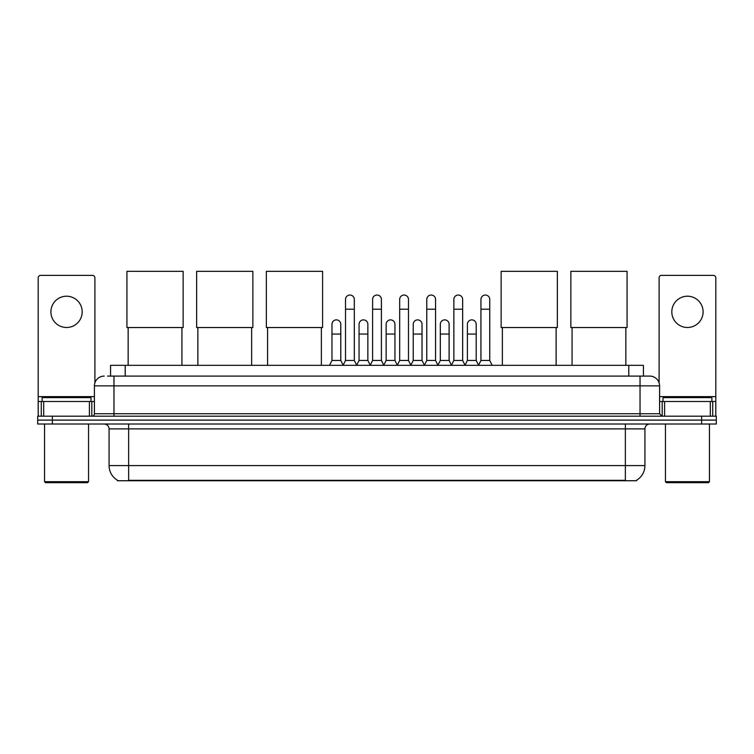 <?xml version="1.0" encoding="UTF-8"?>
<svg xmlns="http://www.w3.org/2000/svg" width="754" height="754" viewBox="0 0 754 754"><rect width="100%" height="100%" fill="white"/><g stroke="black" fill="none" stroke-linecap="round" stroke-linejoin="round"><path stroke-width="1.13" d="M110.555 376.095L110.555 365.341L643.445 365.341L643.445 376.095M636.612 480.241L636.612 480.722L117.388 480.722L117.388 480.241M117.539 480.326A17.116 17.116 0 0 1 109.076 465.567L128.632 465.567L128.632 480.326L625.368 480.326L625.368 465.567L644.924 465.567L644.924 428.894A4.892 4.892 0 0 1 649.807 424.012M109.076 465.567L109.076 428.894C108.793 425.925 107.162 424.295 104.193 424.012M636.461 480.326A17.116 17.116 0 0 0 644.924 465.567M52.365 416.189L716.3 416.189L716.3 420.101L37.7 420.101L37.7 424.012L52.365 424.012L52.365 420.101L37.7 420.101L37.7 416.189L52.365 416.189L52.365 420.101L716.3 420.101L716.3 424.012L52.365 424.012M107.841 376.095L649.807 376.095A9.774 9.774 0 0 1 659.59 385.869L659.59 413.739L662.031 416.189M107.615 376.095L113.967 376.095L113.967 385.869L94.41 385.869L94.41 413.739A2.441 2.441 0 0 1 91.969 416.189M104.193 376.095A9.774 9.774 0 0 0 94.41 385.869M659.59 385.869L640.033 385.869L640.033 376.095L649.807 376.095M66.55 296.209A15.646 15.646 0 0 0 50.904 311.854A15.646 15.646 0 0 0 66.55 327.5A15.646 15.646 0 0 0 82.186 311.854A15.646 15.646 0 0 0 66.55 296.209M89.406 416.189L89.406 401.514L43.685 401.514L43.685 416.189M94.9 382.825L94.9 277.83A2.441 2.441 0 0 0 92.459 275.38L40.631 275.38A2.441 2.441 0 0 0 38.19 277.83L38.19 401.514L43.685 401.514M89.406 401.514L94.41 401.514M38.19 416.189L38.19 401.514M87.568 482.673L45.523 482.673L44.543 481.702L88.548 481.702L87.568 482.673M44.543 424.012L44.543 481.702M88.548 424.012L88.548 481.702M90.989 401.514L90.989 397.603L42.101 397.603L42.101 401.514M128.152 327.547L128.152 365.341M181.931 327.547L181.931 365.341M126.926 271.327L183.147 271.327L183.147 327.547L126.926 327.547L126.926 271.327M197.868 327.547L197.868 365.341M251.648 327.547L251.648 365.341M196.643 271.327L252.863 271.327L252.863 327.547L196.643 327.547L196.643 271.327M267.585 327.547L267.585 365.341M321.364 327.547L321.364 365.341M266.36 271.327L322.589 271.327L322.589 327.547L266.36 327.547L266.36 271.327M502.353 327.547L502.353 365.341M556.132 327.547L556.132 365.341M501.137 271.327L557.357 271.327L557.357 327.547L501.137 327.547L501.137 271.327M572.069 327.547L572.069 365.341M625.848 327.547L625.848 365.341M570.853 271.327L627.074 271.327L627.074 327.547L570.853 327.547L570.853 271.327M343.07 365.341L345.511 360.45L354.314 360.45L356.755 365.341M354.314 360.45L354.314 299.432A4.401 4.401 0 0 0 349.913 295.031A4.401 4.401 0 0 1 350.195 295.04M345.511 360.45L345.511 309.215L354.314 309.215M345.511 309.215L345.511 299.432A4.401 4.401 0 0 1 349.913 295.031M370.157 365.341L372.599 360.45L381.401 360.45L383.843 365.341M381.401 360.45L381.401 299.432A4.401 4.401 0 0 0 377 295.031A4.401 4.401 0 0 1 377.273 295.04M372.599 360.45L372.599 309.215L381.401 309.215M372.599 309.215L372.599 299.432A4.401 4.401 0 0 1 377 295.031M397.245 365.341L399.686 360.45L408.489 360.45L410.93 365.341M408.489 360.45L408.489 299.432A4.401 4.401 0 0 0 404.087 295.031A4.401 4.401 0 0 1 404.361 295.04M399.686 360.45L399.686 309.215L408.489 309.215M399.686 309.215L399.686 299.432A4.401 4.401 0 0 1 404.087 295.031M424.323 365.341L426.773 360.45L435.567 360.45L438.017 365.341M435.567 360.45L435.567 299.432A4.401 4.401 0 0 0 431.175 295.031A4.401 4.401 0 0 1 431.448 295.04M426.773 360.45L426.773 309.215L435.567 309.215M426.773 309.215L426.773 299.432A4.401 4.401 0 0 1 431.175 295.031M451.41 365.341L453.851 360.45L462.654 360.45L465.105 365.341M462.654 360.45L462.654 299.432A4.401 4.401 0 0 0 458.253 295.031A4.401 4.401 0 0 1 458.536 295.04M453.851 360.45L453.851 309.215L462.654 309.215M453.851 309.215L453.851 299.432A4.401 4.401 0 0 1 458.253 295.031M478.498 365.341L480.939 360.45L489.742 360.45L492.183 365.341M489.742 360.45L489.742 299.432A4.401 4.401 0 0 0 485.34 295.031A4.401 4.401 0 0 1 485.614 295.04M480.939 360.45L480.939 309.215L489.742 309.215M480.939 309.215L480.939 299.432A4.401 4.401 0 0 1 485.34 295.031M329.526 365.341L331.967 360.45L340.77 360.45L343.145 365.19M340.77 360.45L340.77 324.267A4.401 4.401 0 0 0 336.652 319.885A4.401 4.401 0 0 1 340.77 324.267M331.967 360.45L331.967 334.05L340.77 334.05M331.967 334.05L331.967 324.267A4.401 4.401 0 0 1 336.652 319.885M356.689 365.19L359.055 360.45L367.858 360.45L370.233 365.19M367.858 360.45L367.858 324.267A4.401 4.401 0 0 0 363.73 319.885A4.401 4.401 0 0 1 367.858 324.267M359.055 360.45L359.055 334.05L367.858 334.05M359.055 334.05L359.055 324.267A4.401 4.401 0 0 1 363.73 319.885M383.767 365.19L386.142 360.45L394.945 360.45L397.311 365.19M394.945 360.45L394.945 324.267A4.401 4.401 0 0 0 390.817 319.885A4.401 4.401 0 0 1 394.945 324.267M386.142 360.45L386.142 334.05L394.945 334.05M386.142 334.05L386.142 324.267A4.401 4.401 0 0 1 390.817 319.885M410.855 365.19L413.23 360.45L422.033 360.45L424.398 365.19M422.033 360.45L422.033 324.267A4.401 4.401 0 0 0 417.904 319.885A4.401 4.401 0 0 1 422.033 324.267M413.23 360.45L413.23 334.05L422.033 334.05M413.23 334.05L413.23 324.267A4.401 4.401 0 0 1 417.904 319.885M437.942 365.19L440.317 360.45L449.111 360.45L451.486 365.19M449.111 360.45L449.111 324.267A4.401 4.401 0 0 0 444.992 319.885A4.401 4.401 0 0 1 449.111 324.267M440.317 360.45L440.317 334.05L449.111 334.05M440.317 334.05L440.317 324.267A4.401 4.401 0 0 1 444.992 319.885M465.029 365.19L467.395 360.45L476.198 360.45L478.573 365.19M476.198 360.45L476.198 324.267A4.401 4.401 0 0 0 472.079 319.885A4.401 4.401 0 0 1 476.198 324.267M467.395 360.45L467.395 334.05L476.198 334.05M467.395 334.05L467.395 324.267A4.401 4.401 0 0 1 472.079 319.885M687.45 296.209A15.646 15.646 0 0 0 671.814 311.854A15.646 15.646 0 0 0 687.45 327.5A15.646 15.646 0 0 0 703.096 311.854A15.646 15.646 0 0 0 687.45 296.209M710.315 416.189L710.315 401.514L664.594 401.514L664.594 416.189M710.315 401.514L715.81 401.514L715.81 277.83A2.441 2.441 0 0 0 713.369 275.38L661.541 275.38A2.441 2.441 0 0 0 659.1 277.83L659.1 382.825M659.59 401.514L664.594 401.514M715.81 401.514L715.81 416.189M708.477 482.673L666.432 482.673L665.452 481.702L709.457 481.702L708.477 482.673M665.452 424.012L665.452 481.702M709.457 424.012L709.457 481.702M711.899 401.514L711.899 397.603L663.011 397.603L663.011 401.514M623.407 480.722L623.407 480.241M130.593 480.722L130.593 480.241M125.221 376.095L125.221 365.341M628.779 376.095L628.779 365.341M625.368 424.012L625.368 428.894L109.076 428.894M644.924 428.894L625.368 428.894L625.368 465.567L128.632 465.567L128.632 424.012M701.635 424.012L701.635 416.189M113.967 416.189L113.967 413.739L659.59 413.739M94.41 413.739L113.967 413.739L113.967 385.869L640.033 385.869L640.033 416.189M94.41 396.632L38.19 396.632M91.809 401.514L91.809 416.189M38.228 401.514L38.228 416.189M41.281 416.189L41.281 401.514M715.81 396.632L659.59 396.632M715.772 416.189L715.772 401.514M712.719 401.514L712.719 416.189M662.191 416.189L662.191 401.514"/></g></svg>
